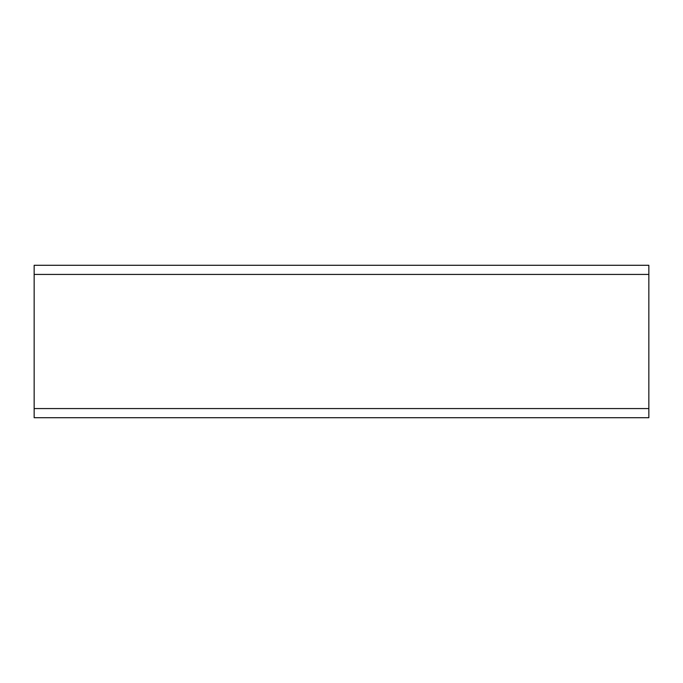 <?xml version="1.0" encoding="UTF-8"?>
<svg xmlns="http://www.w3.org/2000/svg" width="683" height="683" viewBox="0 0 683 683"><rect width="100%" height="100%" fill="white"/><g stroke="black" fill="none" stroke-linecap="round" stroke-linejoin="round"><path stroke-width="1.02" d="M648.85 274.429L648.85 417.714L34.15 417.714L34.15 265.286L648.85 265.286L648.85 274.429L34.15 274.429M34.15 408.571L648.85 408.571"/></g></svg>
